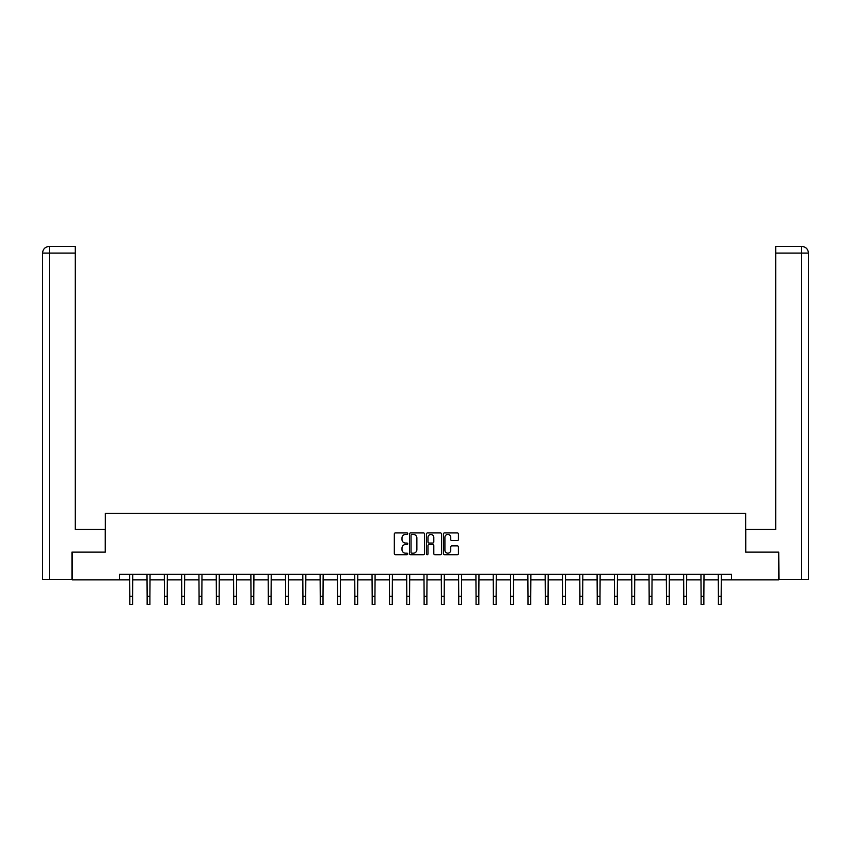 <?xml version="1.0" encoding="UTF-8"?>
<svg xmlns="http://www.w3.org/2000/svg" width="851" height="851" viewBox="0 0 851 851"><rect width="100%" height="100%" fill="white"/><g stroke="black" fill="none" stroke-linecap="round" stroke-linejoin="round"><path stroke-width="1.28" d="M407.746 533.683A0.766 0.766 0 0 0 406.98 532.917L395.407 532.917A1.085 1.085 0 0 0 394.321 534.002L394.321 553.607A1.085 1.085 0 0 0 395.407 554.703L406.98 554.703A0.766 0.766 0 0 0 407.746 553.937A0.766 0.766 0 0 0 406.98 553.171L405.48 553.171A3.489 3.489 0 0 1 402.002 549.693L402.002 548.055A3.489 3.489 0 0 1 405.48 544.566L406.98 544.566A0.766 0.766 0 0 0 407.746 543.81A0.766 0.766 0 0 0 406.98 543.044L405.48 543.044A3.489 3.489 0 0 1 402.002 539.555L402.002 537.928A3.489 3.489 0 0 1 405.48 534.439L406.98 534.439A0.766 0.766 0 0 0 407.746 533.683M457.327 540.598A1.085 1.085 0 0 0 458.423 539.502L458.423 534.002A1.085 1.085 0 0 0 457.327 532.917L444.477 532.917A1.085 1.085 0 0 0 443.392 534.002L443.392 553.607A1.085 1.085 0 0 0 444.477 554.703L457.327 554.703A1.085 1.085 0 0 0 458.423 553.607L458.423 546.97A1.085 1.085 0 0 0 457.327 545.874L451.828 545.874A1.085 1.085 0 0 0 450.743 546.97L450.743 550.267A2.915 2.915 0 0 1 447.828 553.171A2.915 2.915 0 0 1 444.913 550.267L444.913 537.353A2.915 2.915 0 0 1 447.828 534.439A2.915 2.915 0 0 1 450.743 537.353L450.743 539.502A1.085 1.085 0 0 0 451.828 540.598L457.327 540.598M75.282 246.418L49.22 246.418L75.282 246.418L75.282 253.077L49.379 253.077L49.379 579.318L71.952 579.318L71.952 552.129L105.354 552.129L105.354 513.291L745.646 513.291L745.646 552.129L778.708 552.129L778.708 579.871L731.552 579.871L731.552 574.329L119.448 574.329L119.448 579.871L129.831 579.871M72.292 552.129L72.292 579.871L119.448 579.871M424.543 534.002A1.085 1.085 0 0 0 423.458 532.917L410.608 532.917A1.085 1.085 0 0 0 409.512 534.002L409.512 553.607A1.085 1.085 0 0 0 410.608 554.703L423.458 554.703A1.085 1.085 0 0 0 424.543 553.607L424.543 534.002M427.542 532.917L440.392 532.917A1.085 1.085 0 0 1 441.488 534.002L441.488 553.607A1.085 1.085 0 0 1 440.392 554.703L434.893 554.703A1.085 1.085 0 0 1 433.808 553.607L433.808 545.661A1.085 1.085 0 0 0 432.712 544.566L429.064 544.566A1.085 1.085 0 0 0 427.979 545.661L427.979 553.937A0.766 0.766 0 0 1 427.213 554.703A0.766 0.766 0 0 1 426.457 553.937L426.457 534.002A1.085 1.085 0 0 1 427.542 532.917M132.596 579.871L147.138 579.871M149.914 579.871L164.445 579.871M167.221 579.871L181.763 579.871M184.529 579.871L199.07 579.871M201.847 579.871L216.377 579.871M219.154 579.871L233.695 579.871M236.461 579.871L251.002 579.871M253.779 579.871L268.31 579.871M271.086 579.871L285.628 579.871M288.404 579.871L302.935 579.871M305.711 579.871L320.242 579.871M323.018 579.871L337.56 579.871M340.336 579.871L354.867 579.871M357.643 579.871L372.185 579.871M374.951 579.871L389.492 579.871M392.268 579.871L406.799 579.871M409.576 579.871L424.117 579.871M426.883 579.871L441.424 579.871M444.201 579.871L458.732 579.871M461.508 579.871L476.049 579.871M478.815 579.871L493.357 579.871M496.133 579.871L510.664 579.871M513.44 579.871L527.982 579.871M530.758 579.871L545.289 579.871M548.065 579.871L562.596 579.871M565.372 579.871L579.914 579.871M582.69 579.871L597.221 579.871M599.998 579.871L614.539 579.871M617.305 579.871L631.846 579.871M634.623 579.871L649.153 579.871M651.93 579.871L666.471 579.871M669.237 579.871L683.778 579.871M686.555 579.871L701.086 579.871M703.862 579.871L718.404 579.871M721.169 579.871L731.552 579.871M411.799 534.439A0.766 0.766 0 0 0 411.044 535.205L411.044 552.416A0.766 0.766 0 0 0 411.799 553.171L413.384 553.171A3.489 3.489 0 0 0 416.873 549.693L416.873 537.928A3.489 3.489 0 0 0 413.384 534.439L411.799 534.439M433.808 537.406A2.915 2.915 0 0 0 430.893 534.492A2.915 2.915 0 0 0 427.979 537.406L427.979 541.959A1.085 1.085 0 0 0 429.064 543.044L432.712 543.044A1.085 1.085 0 0 0 433.808 541.959L433.808 537.406M129.682 574.329L129.831 596.264L132.596 596.264L132.745 574.329M129.831 596.264L129.831 604.582L132.596 604.582L132.596 596.264M105.247 552.129L105.247 529.386L75.282 529.386L75.282 253.077M49.379 579.318L42.55 579.318L42.55 253.077C42.944 249.024 45.167 246.811 49.198 246.418L49.22 246.418C45.156 246.811 42.944 249.035 42.55 253.077L42.55 512.738M49.379 246.418L50.869 246.418L49.379 246.418L49.379 253.077L42.55 253.077M745.753 552.129L745.753 529.386L775.718 529.386L775.718 246.418L801.78 246.418L775.718 246.418M808.45 579.318L808.45 512.738L808.45 579.318L779.048 579.318L778.708 552.129M801.621 246.418L800.131 246.418L801.621 246.418L801.621 253.077L775.718 253.077M801.621 579.318L801.621 253.077L808.45 253.077L808.45 512.738L808.45 253.077C808.056 249.024 805.833 246.811 801.802 246.418M147 574.329L147.138 596.264L149.914 596.264L150.053 574.329M147.138 596.264L147.138 604.582L149.914 604.582L149.914 596.264M164.307 574.329L164.445 596.264L167.221 596.264L167.36 574.329M164.445 596.264L164.445 604.582L167.221 604.582L167.221 596.264M181.614 574.329L181.763 596.264L184.529 596.264L184.678 574.329M181.763 596.264L181.763 604.582L184.529 604.582L184.529 596.264M198.932 574.329L199.07 596.264L201.847 596.264L201.985 574.329M199.07 596.264L199.07 604.582L201.847 604.582L201.847 596.264M216.239 574.329L216.377 596.264L219.154 596.264L219.292 574.329M216.377 596.264L216.377 604.582L219.154 604.582L219.154 596.264M233.546 574.329L233.695 596.264L236.461 596.264L236.61 574.329M233.695 596.264L233.695 604.582L236.461 604.582L236.461 596.264M250.864 574.329L251.002 596.264L253.779 596.264L253.917 574.329M251.002 596.264L251.002 604.582L253.779 604.582L253.779 596.264M268.171 574.329L268.31 596.264L271.086 596.264L271.224 574.329M268.31 596.264L268.31 604.582L271.086 604.582L271.086 596.264M285.489 574.329L285.628 596.264L288.404 596.264L288.542 574.329M285.628 596.264L285.628 604.582L288.404 604.582L288.404 596.264M302.796 574.329L302.935 596.264L305.711 596.264L305.849 574.329M302.935 596.264L302.935 604.582L305.711 604.582L305.711 596.264M320.104 574.329L320.242 596.264L323.018 596.264L323.157 574.329M320.242 596.264L320.242 604.582L323.018 604.582L323.018 596.264M337.421 574.329L337.56 596.264L340.336 596.264L340.474 574.329M337.56 596.264L337.56 604.582L340.336 604.582L340.336 596.264M354.729 574.329L354.867 596.264L357.643 596.264L357.782 574.329M354.867 596.264L354.867 604.582L357.643 604.582L357.643 596.264M372.036 574.329L372.185 596.264L374.951 596.264L375.1 574.329M372.185 596.264L372.185 604.582L374.951 604.582L374.951 596.264M389.354 574.329L389.492 596.264L392.268 596.264L392.407 574.329M389.492 596.264L389.492 604.582L392.268 604.582L392.268 596.264M406.661 574.329L406.799 596.264L409.576 596.264L409.714 574.329M406.799 596.264L406.799 604.582L409.576 604.582L409.576 596.264M423.968 574.329L424.117 596.264L426.883 596.264L427.032 574.329M424.117 596.264L424.117 604.582L426.883 604.582L426.883 596.264M441.286 574.329L441.424 596.264L444.201 596.264L444.339 574.329M441.424 596.264L441.424 604.582L444.201 604.582L444.201 596.264M458.593 574.329L458.732 596.264L461.508 596.264L461.646 574.329M458.732 596.264L458.732 604.582L461.508 604.582L461.508 596.264M475.9 574.329L476.049 596.264L478.815 596.264L478.964 574.329M476.049 596.264L476.049 604.582L478.815 604.582L478.815 596.264M493.218 574.329L493.357 596.264L496.133 596.264L496.271 574.329M493.357 596.264L493.357 604.582L496.133 604.582L496.133 596.264M510.526 574.329L510.664 596.264L513.44 596.264L513.578 574.329M510.664 596.264L510.664 604.582L513.44 604.582L513.44 596.264M527.843 574.329L527.982 596.264L530.758 596.264L530.896 574.329M527.982 596.264L527.982 604.582L530.758 604.582L530.758 596.264M545.151 574.329L545.289 596.264L548.065 596.264L548.204 574.329M545.289 596.264L545.289 604.582L548.065 604.582L548.065 596.264M562.458 574.329L562.596 596.264L565.372 596.264L565.511 574.329M562.596 596.264L562.596 604.582L565.372 604.582L565.372 596.264M579.776 574.329L579.914 596.264L582.69 596.264L582.829 574.329M579.914 596.264L579.914 604.582L582.69 604.582L582.69 596.264M597.083 574.329L597.221 596.264L599.998 596.264L600.136 574.329M597.221 596.264L597.221 604.582L599.998 604.582L599.998 596.264M614.39 574.329L614.539 596.264L617.305 596.264L617.454 574.329M614.539 596.264L614.539 604.582L617.305 604.582L617.305 596.264M631.708 574.329L631.846 596.264L634.623 596.264L634.761 574.329M631.846 596.264L631.846 604.582L634.623 604.582L634.623 596.264M649.015 574.329L649.153 596.264L651.93 596.264L652.068 574.329M649.153 596.264L649.153 604.582L651.93 604.582L651.93 596.264M666.322 574.329L666.471 596.264L669.237 596.264L669.386 574.329M666.471 596.264L666.471 604.582L669.237 604.582L669.237 596.264M683.64 574.329L683.778 596.264L686.555 596.264L686.693 574.329M683.778 596.264L683.778 604.582L686.555 604.582L686.555 596.264M700.947 574.329L701.086 596.264L703.862 596.264L704 574.329M701.086 596.264L701.086 604.582L703.862 604.582L703.862 596.264M718.255 574.329L718.404 596.264L721.169 596.264L721.318 574.329M718.404 596.264L718.404 604.582L721.169 604.582L721.169 596.264"/></g></svg>
